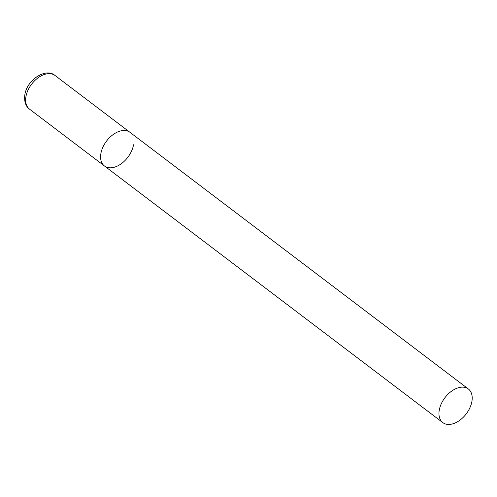 <?xml version="1.0" encoding="UTF-8"?>
<svg xmlns="http://www.w3.org/2000/svg" width="497" height="497" viewBox="0 0 497 497"><rect width="100%" height="100%" fill="white"/><g stroke="black" fill="none" stroke-linecap="round" stroke-linejoin="round"><path stroke-width="0.75" d="M100.885 153.542A21.11 13.376 -52.8 0 1 113.049 134.644A21.11 13.376 -52.8 0 1 129.972 132.332A21.11 13.376 127.2 0 0 120.349 131.015A21.11 13.376 127.2 0 0 102.891 147.193A21.11 13.376 127.2 0 0 104.457 165.973A21.11 13.376 -52.8 0 1 100.885 153.542M133.538 144.764A21.11 13.376 -52.8 0 1 121.374 163.662A21.11 13.376 -52.8 0 1 104.457 165.973L29.491 109.116A21.11 13.376 -52.8 0 1 25.925 96.685A21.11 13.376 -52.8 0 1 38.089 77.787A21.11 13.376 -52.8 0 1 55.012 75.476C45.879 67.375 26.857 79.974 24.85 94.765C23.67 103.935 27.689 107.967 29.491 109.116M452.45 423.935A21.11 13.376 127.2 0 0 469.907 407.757A21.11 13.376 127.2 0 0 468.342 388.977A21.11 13.376 127.2 0 0 458.712 387.66A21.11 13.376 127.2 0 0 441.255 403.837A21.11 13.376 127.2 0 0 442.821 422.618A21.11 13.376 127.2 0 0 452.45 423.935M468.342 388.977L55.012 75.476M104.457 165.973L442.821 422.618"/></g></svg>
